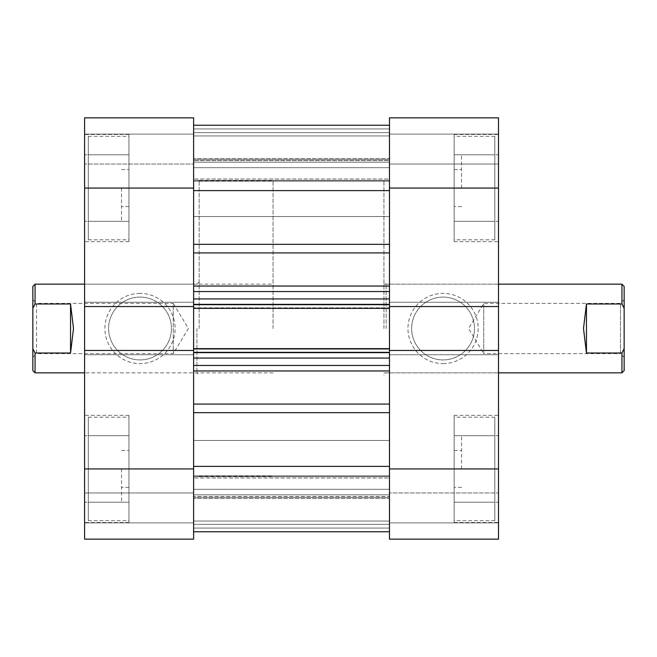 <?xml version="1.0" encoding="UTF-8"?>
<svg xmlns="http://www.w3.org/2000/svg" width="657" height="657" viewBox="0 0 657 657"><rect width="100%" height="100%" fill="white"/><g stroke="black" fill="none" stroke-linecap="round" stroke-linejoin="round"><path stroke-width="0.49" stroke-dasharray="3.29 2.46" d="M389.478 244.338L389.478 190.62L389.478 244.338L193.61 244.338L193.61 190.62L389.478 190.62L389.478 125.241L389.478 190.62M193.61 249.561L193.61 286.041L193.61 249.561M389.478 404.08L389.478 466.38L389.478 370.959L389.478 404.08L193.61 404.08L193.61 370.959L193.61 531.759L389.478 531.71L389.478 477.992L389.478 531.71L193.61 531.71L193.61 475.832L193.61 531.759L193.61 494.803L193.61 531.759L193.61 496.437L389.478 496.437L389.478 476.637L389.478 496.437L193.61 496.437L193.61 531.759L193.61 404.08M193.61 188.066L193.61 117.849L84.589 117.849L84.589 241.653L84.589 188.066L84.589 221.327L84.589 188.066L193.61 188.066L193.61 216.523L193.61 125.241L193.61 181.168L193.61 125.241L193.61 162.197L193.61 125.241L193.61 160.563L389.478 160.563L389.478 180.363L389.478 160.563L193.61 160.563L193.61 125.241L193.61 487.412L193.61 450.456L193.61 468.934L193.61 450.456L193.61 468.934L84.589 468.934L84.589 539.151L84.589 522.89L84.589 539.151L193.61 539.151L193.61 468.934M389.478 468.934L389.478 539.151L498.499 539.151L498.499 415.347L498.499 468.934L498.499 435.673L498.499 468.934L389.478 468.934L389.478 159.61L389.478 206.544L389.478 188.066L389.478 206.544L389.478 188.066L498.499 188.066L498.499 134.48L498.499 241.653L498.499 117.849L498.499 134.11L498.499 117.849L389.478 117.849L389.478 188.066M389.478 328.5L389.478 476.325L389.478 328.5M193.61 328.5L193.61 476.325L193.61 328.5M193.61 304.659L193.61 286.041L193.61 298.935L389.478 298.935L389.478 286.041L389.478 304.659L193.61 304.659L193.61 308.363L193.61 304.109L389.478 304.109L389.478 308.363L193.61 308.363M389.478 304.659L389.478 308.355L193.61 308.355L389.478 308.355L389.478 304.109L389.478 307.805L193.61 307.805L389.478 307.805L389.478 349.195L193.61 349.195L389.478 349.195L389.478 352.891L389.478 348.645L193.61 348.645L193.61 352.891L193.61 304.109L389.478 304.109L389.478 308.363M193.61 348.645L193.61 298.935M193.61 190.62L193.61 244.338M389.478 125.29L389.478 179.008L389.478 125.29L193.61 125.29L389.478 125.29M389.478 179.008L389.478 181.168L389.478 179.008L193.61 179.008L389.478 179.008M389.478 158.501L389.478 135.958L389.478 162.197L389.478 158.501L193.61 158.501L389.478 158.501M498.499 306.548L498.499 302.261L498.499 306.548L389.478 306.548L389.478 298.935M389.478 348.645L389.478 352.891L389.478 348.637L193.61 348.637L389.478 348.637L389.478 370.959L389.478 358.065L193.61 358.065M389.478 306.548L389.478 358.065M389.478 477.992L389.478 475.832L389.478 477.992L193.61 477.992L389.478 477.992M389.478 524.368L389.478 496.437L389.478 531.759L389.478 521.042L389.478 531.759L389.478 524.368L193.61 524.368L389.478 524.368M389.478 498.499L389.478 521.042L389.478 494.803L389.478 498.499L193.61 498.499L389.478 498.499M193.61 466.38L389.478 466.38M389.478 162.197L193.61 162.197L389.478 162.197M389.478 135.958L193.61 135.958L389.478 135.958M389.478 125.241L193.61 125.241L389.478 125.241M193.61 365.456L389.478 365.456M389.478 352.891L193.61 352.891L389.478 352.891M389.478 291.544L193.61 291.544M389.478 494.803L193.61 494.803L389.478 494.803M389.478 521.042L193.61 521.042L389.478 521.042M389.478 531.759L193.61 531.759M389.478 304.109L193.61 304.109L389.478 304.109M88.284 468.934L88.284 417.195L88.284 520.673L88.284 468.934L88.284 502.194L128.936 502.194L128.936 417.195L128.936 522.52L128.936 415.347L128.936 520.673L128.936 435.673L128.936 502.194L88.284 502.194L88.284 468.934L128.936 468.934L88.284 468.934L88.284 435.673L88.284 468.934M88.284 188.066L88.284 136.328L88.284 239.805L88.284 188.066L128.936 188.066L128.936 136.328L128.936 241.653L128.936 134.48L128.936 239.805L128.936 154.806L128.936 188.066L88.284 188.066L88.284 221.327L88.284 188.066M121.545 188.066L121.545 221.327L121.545 188.066M121.545 468.934L121.545 502.194L121.545 468.934M140.023 293.392A35.108 35.108 0 0 0 104.915 328.5A35.108 35.108 0 0 0 140.023 363.608A35.108 35.108 0 0 0 175.132 328.5A35.108 35.108 0 0 0 140.023 293.392M140.023 359.913A31.413 31.413 0 0 1 108.61 328.5A31.413 31.413 0 0 1 140.023 297.087A31.413 31.413 0 0 1 171.436 328.5A31.413 31.413 0 0 1 140.023 359.913A31.413 31.413 0 0 1 108.61 328.5A31.413 31.413 0 0 1 140.023 297.087A31.413 31.413 0 0 1 171.436 328.5A31.413 31.413 0 0 1 140.023 359.913M199.153 328.5L199.153 180.675L199.153 328.5M196.936 328.5L196.936 372.848L196.936 328.5M84.589 328.5L84.589 372.848L84.589 328.5M193.61 117.849L193.61 134.11L193.61 117.849L84.589 117.849L193.61 117.849M193.61 492.955L193.61 522.89L193.61 492.955L84.589 492.955L84.589 522.89L84.589 492.955L193.61 492.955M193.61 164.045L193.61 134.11L193.61 164.045L84.589 164.045L193.61 164.045M84.589 188.066L84.589 468.934M84.589 354.739L84.589 350.452L84.589 354.739L193.61 354.739L84.589 354.739M84.589 302.261L84.589 306.548L84.589 302.261L193.61 302.261L84.589 302.261M84.589 539.151L193.61 539.151L84.589 539.151M84.589 522.89L193.61 522.89L84.589 522.89M84.589 350.452L193.61 350.452M84.589 306.548L193.61 306.548M84.589 134.11L193.61 134.11L84.589 134.11M88.284 221.327L128.936 221.327L88.284 221.327M88.284 154.806L128.936 154.806L88.284 154.806M88.284 435.673L128.936 435.673L88.284 435.673M624.15 357.326L620.454 353.63L620.454 303.37L620.454 353.63L483.716 353.63L483.716 303.37L483.716 353.63L468.613 328.5L483.716 303.37L620.454 303.37L624.15 299.674L624.15 357.326L624.15 299.674M383.934 328.5L383.934 180.675L383.934 328.5M621.933 372.848L621.933 353.014L586.455 353.014L583.498 328.5L586.455 303.986L621.933 303.986L621.933 284.153M32.85 357.326L36.546 353.63L36.546 303.37L173.284 303.37L173.284 353.63L173.284 303.37L188.387 328.5L173.284 353.63L36.546 353.63L36.546 303.37L32.85 299.674L32.85 357.326L32.85 299.674M273.066 328.5L273.066 180.675L273.066 328.5M35.067 372.848L35.067 353.014L70.545 353.014L73.502 328.5L70.545 303.986L35.067 303.986L35.067 284.153M32.85 286.37L32.85 308.273L35.067 303.986M35.067 353.014L32.85 348.727L32.85 308.273M32.85 348.727L32.85 370.63M70.545 353.014L70.545 303.986M621.933 353.014L624.15 348.727L624.15 370.63M624.15 348.727L624.15 308.273L621.933 303.986M624.15 286.37L624.15 308.273M586.455 353.014L586.455 303.986M494.803 188.066L494.803 239.805L494.803 136.328L494.803 188.066L494.803 154.806L454.151 154.806L454.151 239.805L454.151 134.48L454.151 241.653L454.151 136.328L454.151 221.327L454.151 154.806L494.803 154.806L494.803 188.066L454.151 188.066L494.803 188.066L494.803 221.327L494.803 188.066M494.803 468.934L494.803 520.673L494.803 417.195L494.803 468.934L454.151 468.934L454.151 520.673L454.151 415.347L454.151 522.52L454.151 417.195L454.151 502.194L454.151 468.934L494.803 468.934L494.803 435.673L494.803 468.934M461.543 468.934L461.543 435.673L461.543 468.934M461.543 188.066L461.543 154.806L461.543 188.066M443.064 363.608A35.108 35.108 0 0 0 478.173 328.5A35.108 35.108 0 0 0 443.064 293.392A35.108 35.108 0 0 0 407.956 328.5A35.108 35.108 0 0 0 443.064 363.608M443.064 297.087A31.413 31.413 0 0 1 474.477 328.5A31.413 31.413 0 0 1 443.064 359.913A31.413 31.413 0 0 1 411.652 328.5A31.413 31.413 0 0 1 443.064 297.087A31.413 31.413 0 0 1 474.477 328.5A31.413 31.413 0 0 1 443.064 359.913A31.413 31.413 0 0 1 411.652 328.5A31.413 31.413 0 0 1 443.064 297.087M386.152 328.5L386.152 284.153L386.152 328.5M498.499 328.5L498.499 284.153L498.499 328.5M389.478 539.151L389.478 522.89L389.478 539.151L498.499 539.151L389.478 539.151M389.478 164.045L389.478 134.11L389.478 164.045L498.499 164.045L498.499 134.11L498.499 164.045L389.478 164.045M389.478 492.955L389.478 522.89L389.478 492.955L498.499 492.955L389.478 492.955M498.499 468.934L498.499 188.066M498.499 354.739L498.499 350.452L498.499 354.739L389.478 354.739L498.499 354.739M498.499 117.849L389.478 117.849L498.499 117.849M498.499 134.11L389.478 134.11L498.499 134.11M498.499 302.261L389.478 302.261L498.499 302.261M498.499 350.452L389.478 350.452M498.499 522.89L389.478 522.89L498.499 522.89M494.803 435.673L454.151 435.673L494.803 435.673M494.803 502.194L454.151 502.194L494.803 502.194M494.803 221.327L454.151 221.327L494.803 221.327M193.61 252.92L389.478 252.92M389.478 286.041L193.61 286.041M193.61 476.637L389.478 476.637L193.61 476.637M389.478 489.293L193.61 489.293L389.478 489.293M193.61 180.363L389.478 180.363L193.61 180.363M389.478 167.707L193.61 167.707L389.478 167.707M193.61 370.959L389.478 370.959M193.61 412.662L389.478 412.662M389.478 132.632L193.61 132.632L389.478 132.632M193.61 128.936L389.478 128.936L193.61 128.936M193.61 528.064L389.478 528.064L193.61 528.064M193.61 352.333L389.478 352.333M193.61 216.523L389.478 216.523L193.61 216.523M193.61 497.39L389.478 497.39L193.61 497.39M199.153 476.325L273.066 476.325M199.153 180.675L273.066 180.675M193.61 159.61L389.478 159.61L193.61 159.61M193.61 440.477L389.478 440.477L193.61 440.477M193.61 475.832L389.478 475.832L193.61 475.832M193.61 181.168L389.478 181.168L193.61 181.168M88.284 417.195L128.936 417.195M88.284 136.328L128.936 136.328M128.936 206.544L121.545 206.544M128.936 487.412L121.545 487.412M121.545 502.194L84.589 502.194M121.545 221.327L84.589 221.327M273.066 372.848L84.589 372.848L196.936 372.848L199.153 375.065M128.936 522.52L84.589 522.52M128.936 241.653L84.589 241.653M121.545 450.456L128.936 450.456M121.545 169.588L128.936 169.588M199.153 281.935L196.936 284.153L84.589 284.153L273.066 284.153M128.936 134.48L84.589 134.48M128.936 415.347L84.589 415.347M121.545 154.806L84.589 154.806M121.545 435.673L84.589 435.673M88.284 239.805L128.936 239.805M88.284 520.673L128.936 520.673M383.934 372.848L498.499 372.848L386.152 372.848L383.934 375.065M383.934 284.153L498.499 284.153L386.152 284.153L383.934 281.935M494.803 239.805L454.151 239.805M494.803 520.673L454.151 520.673M454.151 450.456L461.543 450.456M454.151 169.588L461.543 169.588M461.543 154.806L498.499 154.806M461.543 435.673L498.499 435.673M454.151 134.48L498.499 134.48M454.151 415.347L498.499 415.347M461.543 206.544L454.151 206.544M461.543 487.412L454.151 487.412M454.151 522.52L498.499 522.52M454.151 241.653L498.499 241.653M461.543 502.194L498.499 502.194M461.543 221.327L498.499 221.327M494.803 417.195L454.151 417.195M494.803 136.328L454.151 136.328"/><path stroke-width="0.99" d="M193.61 468.934L193.61 539.151L84.589 539.151L84.589 468.934L193.61 468.934L193.61 348.645L389.478 348.645L389.478 468.934L498.499 468.934L498.499 539.151L389.478 539.151L389.478 468.934M389.478 188.066L389.478 117.849L498.499 117.849L498.499 188.066L389.478 188.066L389.478 308.363L193.61 308.363L193.61 348.645M193.61 308.363L193.61 188.066L84.589 188.066L84.589 117.849L193.61 117.849L193.61 188.066M389.478 308.363L389.478 348.645M193.61 190.62L389.478 190.62M193.61 466.38L389.478 466.38M193.61 125.241L389.478 125.241L193.61 125.241M389.478 365.456L193.61 365.456M193.61 291.544L389.478 291.544M84.589 468.934L84.589 188.066M193.61 350.452L84.589 350.452M84.589 306.548L193.61 306.548M586.455 353.014L586.455 303.986L583.498 328.5L586.455 353.014L621.933 353.014L621.933 372.848L498.499 372.848M84.589 284.153L35.067 284.153L35.067 303.986L70.545 303.986L73.502 328.5L70.545 353.014L35.067 353.014L35.067 372.848L84.589 372.848M35.067 372.848L32.85 370.63L32.85 286.37L35.067 284.153M35.067 353.014L32.85 348.727M32.85 308.273L35.067 303.986M70.545 353.014L70.545 303.986M586.455 303.986L621.933 303.986L621.933 284.153L498.499 284.153M621.933 372.848L624.15 370.63L624.15 286.37L621.933 284.153M621.933 353.014L624.15 348.727M624.15 308.273L621.933 303.986M498.499 188.066L498.499 468.934M389.478 306.548L498.499 306.548M498.499 350.452L389.478 350.452M193.61 244.338L389.478 244.338M193.61 404.08L389.478 404.08M389.478 370.959L193.61 370.959M389.478 412.662L193.61 412.662M193.61 286.041L389.478 286.041M389.478 252.92L193.61 252.92M389.478 352.341L193.61 352.341M193.61 358.065L389.478 358.065M193.61 304.667L389.478 304.667M389.478 298.935L193.61 298.935M193.61 531.759L389.478 531.759"/></g></svg>
